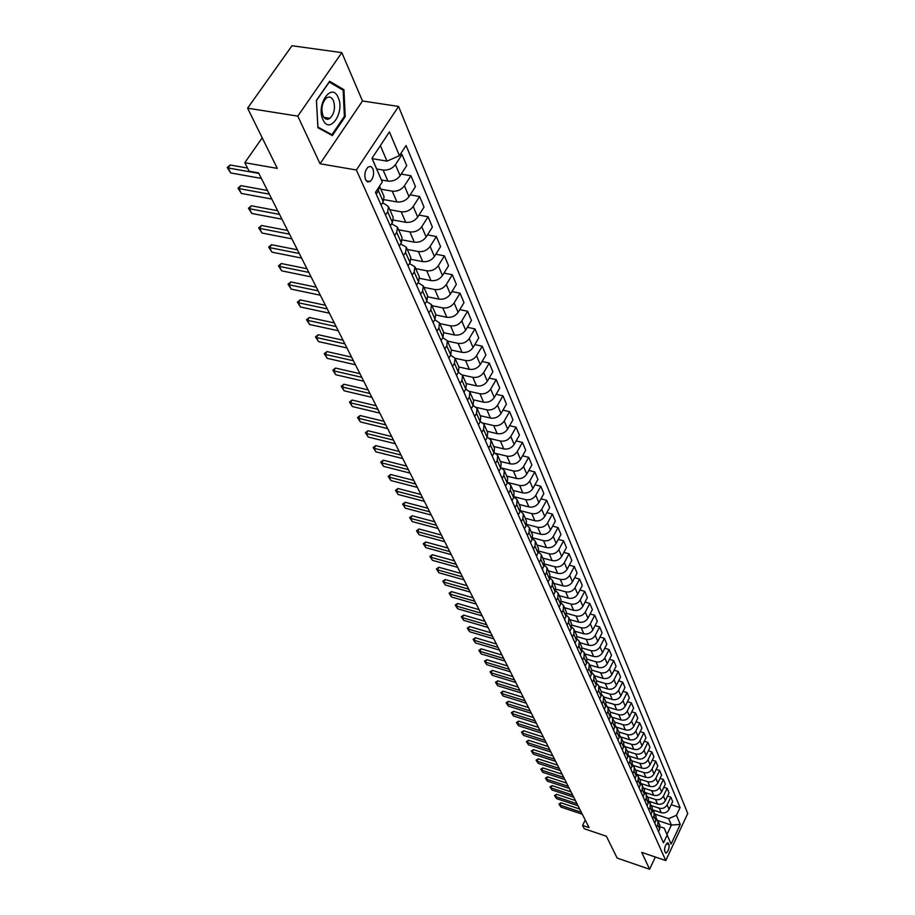 <?xml version="1.0" encoding="UTF-8"?>
<svg xmlns="http://www.w3.org/2000/svg" width="915" height="915" viewBox="0 0 915 915"><rect width="100%" height="100%" fill="white"/><g stroke="black" fill="none" stroke-linecap="round" stroke-linejoin="round"><path stroke-width="1.37" d="M365.577 179.763L367.59 181.936L370.163 181.479C373.434 178.105 374.349 173.827 372.897 168.657L370.861 166.439L368.253 166.93C364.994 170.339 364.101 174.616 365.577 179.763M341.821 52.624L291.988 45.75L247.599 108.176L297.787 116.114L320.056 163.774L356.381 169.996L398.551 106.437L362.5 100.993L341.821 52.624L297.787 116.114M356.381 169.996L665.777 860.569L687.76 813.458L398.551 106.437M665.777 860.569L641.724 852.38L649.604 869.25L655.346 857.023M649.604 869.25L617.156 858.076L606.393 836.253L584.273 828.738L582.581 825.433L589.077 827.629L258.59 172.912L249.143 171.231L244.797 162.71L277.279 168.383L247.599 108.176M669.059 844.705L667.778 842.749C665.434 844.545 664.404 847.382 664.679 851.247L665.948 853.18C668.293 851.396 669.323 848.571 669.059 844.705L666.417 843.824M676.448 815.299L680.28 824.415L671.095 844.065L664.176 828.109L666.966 834.48L671.393 825.044L668.648 818.628L676.448 815.299L680.062 807.59L406.077 145.496L399.42 155.687L386.999 161.131L380.354 145.611M372.016 158.238L382.276 181.936L375.47 192.367L663.501 842.875L667.172 835.052M382.276 181.936L371.97 158.306L389.424 131.897L399.42 155.687M262.216 137.822L244.797 162.71M585.245 820.034L582.581 825.433M657.931 820.595L671.393 825.044L680.28 824.415M664.176 828.109L660.23 826.794M385.535 215.105L387.674 211.8L388.452 206.561L384.197 203.61L382.276 203.267M394.617 235.624L396.721 232.33L397.476 227.114L391.574 223.843M403.492 255.651L405.551 252.38L406.283 247.176L400.633 243.939M412.15 275.198L414.186 271.949L414.872 266.768L409.474 263.554M420.603 294.298L422.604 291.073L423.279 285.915L418.109 282.724M428.872 312.964L430.839 309.75L431.491 304.615L426.527 301.458M436.947 331.207L438.88 328.016L439.509 322.892L434.762 319.77M444.839 349.038L446.749 345.859L447.355 340.769L442.803 337.669M452.559 366.469L454.446 363.312L455.018 358.234L450.66 355.169M460.108 383.522L461.961 380.388L462.521 375.333L458.335 372.291M467.496 400.198L469.326 397.087L469.864 392.055L465.849 389.047M655.117 814.178L668.648 818.628M652.647 809.867L661.213 812.68C664.645 813.446 667.241 812.326 669.037 809.329L672.674 801.62L670.798 797.114L667.55 796.073M651.366 805.623L659.28 808.208C662.723 808.974 665.331 807.854 667.138 804.857L670.798 797.114M648.815 801.231L657.485 804.056C660.927 804.823 663.558 803.69 665.365 800.682L669.048 792.928L667.126 788.353L663.832 787.3M647.545 796.919L655.529 799.516C658.983 800.282 661.614 799.15 663.432 796.13L667.126 788.353M645.155 792.527L653.699 795.295C657.164 796.061 659.818 794.929 661.637 791.898L665.354 784.098L663.409 779.454L660.047 778.379M643.668 788.09L651.709 790.686C655.186 791.452 657.839 790.32 659.681 787.277L663.409 779.454M641.392 783.675L649.844 786.408C653.344 787.163 656.009 786.019 657.851 782.977L661.602 775.131L659.624 770.419L656.204 769.332M639.734 779.123L647.82 781.719C651.331 782.485 654.008 781.33 655.861 778.276L659.624 770.419M637.526 774.673L645.933 777.361C649.456 778.127 652.143 776.972 654.008 773.907L657.793 766.027L655.781 761.234L652.292 760.136M635.731 770.007L643.874 772.603C647.408 773.369 650.107 772.214 651.983 769.138L655.781 761.234M633.592 765.523L641.964 768.177C645.51 768.943 648.22 767.776 650.096 764.7L653.916 756.774L651.88 751.901L648.323 750.78M631.67 760.754L639.871 763.35C643.428 764.105 646.15 762.938 648.037 759.85L651.88 751.901M629.566 756.213L637.927 758.844C641.495 759.61 644.229 758.432 646.116 755.332L649.982 747.361L647.912 742.408L644.297 741.287M627.541 751.341L635.799 753.937C639.379 754.692 642.124 753.514 644.023 750.414L647.912 742.408M625.46 746.743L633.821 749.362C637.412 750.117 640.168 748.939 642.078 745.828L645.99 737.799L643.886 732.766L640.191 731.634M623.344 741.768L631.659 744.375C635.262 745.13 638.03 743.941 639.951 740.818L643.886 732.766M621.262 737.113L629.646 739.72C633.271 740.475 636.039 739.286 637.972 736.152L641.93 728.088L639.779 722.976L636.017 721.821M619.078 732.046L627.45 734.642C631.087 735.397 633.878 734.207 635.811 731.062L639.779 722.976M616.985 727.322L625.402 729.918C629.051 730.673 631.853 729.472 633.809 726.316L637.789 718.206L635.616 713.002L631.773 711.836M614.731 722.164L623.172 724.76C626.832 725.515 629.646 724.303 631.602 721.146L635.616 713.002M612.627 717.36L621.091 719.956C624.762 720.711 627.587 719.499 629.566 716.319L633.592 708.164L631.384 702.88L627.461 701.691M610.328 712.11L618.826 714.707C622.509 715.461 625.345 714.238 627.324 711.058L631.384 702.88M608.178 707.226L616.71 709.823C620.404 710.566 623.252 709.342 625.242 706.151L629.326 697.951L627.072 692.575L623.069 691.385M605.833 701.885L614.4 704.481C618.117 705.225 620.976 704.001 622.978 700.799L627.072 692.575M603.66 696.921L612.249 699.518C615.978 700.261 618.849 699.026 620.862 695.823L624.979 687.565L622.692 682.098L618.609 680.886M599.68 698.74L601.052 696.018L601.281 691.511L609.893 694.085C613.645 694.828 616.527 693.593 618.551 690.368L622.692 682.098M599.062 686.444L607.709 689.029C611.472 689.773 614.365 688.526 616.401 685.301L620.564 677.009L618.231 671.438L614.068 670.215M596.626 680.92L605.318 683.505C609.093 684.248 611.998 683.002 614.045 679.765L618.231 671.438M594.373 675.773L603.099 678.37C606.874 679.102 609.802 677.855 611.861 674.607L616.07 666.257L613.702 660.596L609.447 659.36M591.891 670.157L600.663 672.742C604.46 673.486 607.4 672.228 609.459 668.968L613.702 660.596M589.615 664.931L598.399 667.515C602.207 668.247 605.158 666.978 607.24 663.718L611.495 655.323L609.081 649.558L604.746 648.312M587.053 659.2L595.928 661.797C599.748 662.529 602.711 661.259 604.804 657.976L609.081 649.558M584.776 653.893L593.618 656.467C597.461 657.199 600.434 655.929 602.527 652.635L606.839 644.194L604.392 638.327L599.954 637.057M582.112 648.037L591.101 650.657C594.956 651.377 597.941 650.096 600.057 646.802L604.392 638.327M579.836 642.65L588.757 645.235C592.623 645.956 595.631 644.663 597.747 641.358L602.104 632.871L599.611 626.901L595.082 625.62M577.079 636.68L586.195 639.311C590.083 640.031 593.092 638.739 595.23 635.422L599.611 626.901M574.826 631.213L583.804 633.786C587.705 634.518 590.735 633.214 592.874 629.886L597.278 621.342L594.739 615.269L590.106 613.965M571.932 625.117L581.197 627.759C585.108 628.479 588.151 627.175 590.312 623.836L594.739 615.269M569.713 619.569L578.76 622.143C582.695 622.863 585.749 621.548 587.922 618.197L592.371 609.607L589.786 603.42L585.051 602.104M566.694 613.347L576.107 616.001C580.053 616.71 583.118 615.395 585.303 612.032L589.786 603.42M564.509 607.72L573.625 610.282C577.594 610.991 580.67 609.664 582.866 606.302L587.373 597.655L584.742 591.353L579.904 590.026M561.33 601.349L570.926 604.026C574.906 604.735 577.994 603.397 580.202 600.023L584.742 591.353M559.214 595.642L568.398 598.193C572.401 598.902 575.501 597.564 577.72 594.178L582.283 585.486L579.607 579.069L574.654 577.72M555.863 589.123L565.642 591.822C569.656 592.531 572.779 591.182 575.009 587.785L579.607 579.069M553.815 583.347L563.08 585.886C567.106 586.595 570.239 585.245 572.481 581.837L577.102 573.087L574.368 566.557L569.302 565.196M550.281 576.667L560.266 579.401C564.315 580.099 567.46 578.738 569.725 575.318L574.368 566.557M548.314 570.811L557.647 573.35C561.707 574.048 564.875 572.687 567.14 569.256L571.818 560.46L569.038 553.804L563.857 552.42M544.574 563.983L554.787 566.74C558.871 567.437 562.05 566.065 564.326 562.622L569.038 553.804M542.709 558.047L552.122 560.575C556.217 561.272 559.408 559.889 561.707 556.434L566.442 547.593L563.594 540.811L558.299 539.415M538.741 551.036L549.206 553.838C553.312 554.524 556.526 553.14 558.836 549.675L563.594 540.811M537.002 545.031L546.484 547.559C550.613 548.245 553.838 546.85 556.16 543.373L560.952 534.474L558.059 527.555L552.626 526.148M532.782 537.848L543.51 540.685C547.662 541.371 550.899 539.964 553.232 536.487L558.059 527.555M531.18 531.775L540.742 534.28C544.905 534.966 548.165 533.559 550.51 530.06L555.359 521.115L552.408 514.058L546.85 512.629M526.697 524.409L537.711 527.28C541.886 527.955 545.168 526.537 547.525 523.037L552.408 514.058M525.244 518.256L534.886 520.749C539.084 521.424 542.366 520.006 544.745 516.483L549.663 507.482L546.655 500.288L540.959 498.847M520.463 510.696L531.798 513.612C536.007 514.276 539.312 512.846 541.703 509.323L546.655 500.288M519.194 504.462L528.916 506.956C533.148 507.619 536.465 506.178 538.878 502.644L543.853 493.585L540.788 486.254L534.943 484.801M514.093 496.708L525.759 499.67C530.014 500.333 533.354 498.892 535.778 495.335L540.788 486.254M513.018 490.406L522.82 492.876C527.097 493.54 530.448 492.087 532.885 488.519L537.928 479.414L534.795 471.934L528.813 470.459M508.649 493.139L510.33 490.131L510.753 485.236L507.562 482.434L519.606 485.453C523.895 486.105 527.269 484.641 529.716 481.073L534.795 471.934M506.727 476.063L516.609 478.522C520.921 479.174 524.306 477.71 526.765 474.119L531.878 464.957L528.687 457.328L522.545 455.842M502.129 468.171L513.326 470.939C517.65 471.591 521.058 470.116 523.54 466.513L528.687 457.328M500.311 461.423L510.273 463.871C514.607 464.511 518.039 463.036 520.532 459.422L525.713 450.203L522.454 442.414L516.151 440.916M496.09 453.497L506.921 456.139C511.291 456.768 514.722 455.281 517.238 451.667L522.454 442.414M493.757 446.497L503.799 448.922C508.18 449.551 511.634 448.053 514.161 444.427L519.411 435.151L516.083 427.202L509.621 425.692M489.765 438.479L500.379 441.03C504.783 441.648 508.26 440.149 510.799 436.501L516.083 427.202M487.066 431.251L497.2 433.664C501.614 434.282 505.103 432.772 507.665 429.112L512.983 419.791L509.598 411.67L502.953 410.137M483.212 423.119L493.711 425.601C498.149 426.218 501.66 424.697 504.234 421.026L509.598 411.67M480.238 415.685L490.451 418.075C494.912 418.693 498.435 417.16 501.031 413.488L506.43 404.11L502.964 395.818L496.147 394.274M476.452 407.427L486.894 409.851C491.366 410.458 494.912 408.913 497.531 405.231L502.964 395.818M473.261 399.798L483.566 402.165C488.061 402.772 491.63 401.228 494.26 397.522L499.727 388.086L496.193 379.622L489.182 378.067M469.498 391.38L479.929 393.759C484.447 394.354 488.038 392.798 490.68 389.092L496.193 379.622M466.135 383.568L476.532 385.913C481.073 386.507 484.675 384.941 487.34 381.223L492.888 371.73L489.273 363.083L482.068 361.505M462.35 374.99L472.815 377.323C477.378 377.918 481.004 376.34 483.68 372.599L489.273 363.083M458.861 366.984L469.349 369.317C473.924 369.889 477.573 368.31 480.272 364.559L485.899 355.02L482.205 346.179L474.794 344.589M456.505 375.379L458.369 372.233L458.941 367.178L455.018 358.234L465.552 360.533C470.15 361.105 473.81 359.515 476.532 355.763L482.205 346.179M451.415 350.045L462.006 352.344C466.627 352.916 470.31 351.314 473.044 347.54L478.751 337.932L474.976 328.908L467.359 327.307M447.492 341.089L458.129 343.377C462.773 343.937 466.467 342.324 469.223 338.539L474.976 328.908M443.786 332.717L454.503 335.004C459.17 335.553 462.887 333.941 465.666 330.143L471.454 320.479L467.599 311.249L459.753 309.647M439.806 323.578L450.535 325.832C455.224 326.381 458.964 324.745 461.755 320.948L467.599 311.249M435.952 315L446.829 317.276C451.541 317.814 455.304 316.167 458.118 312.358L463.997 302.636L460.039 293.2L451.976 291.576M431.949 305.667L442.769 307.897C447.504 308.424 451.289 306.777 454.126 302.945L460.039 293.2M427.9 296.883L438.983 299.136C443.729 299.663 447.538 298.004 450.397 294.161L456.356 284.393L452.319 274.74L444.004 273.105M423.908 287.344L434.831 289.552C439.612 290.066 443.432 288.397 446.314 284.542L452.319 274.74M419.63 278.343L430.954 280.596C435.757 281.099 439.6 279.418 442.494 275.552L448.556 265.727L444.427 255.857L435.849 254.21M415.685 268.61L426.71 270.783C431.525 271.275 435.403 269.593 438.319 265.716L444.427 255.857M411.144 259.368L422.741 261.61C427.591 262.102 431.48 260.409 434.419 256.52L440.572 246.627L436.341 236.528L427.499 234.881M407.278 249.44L418.395 251.568C423.268 252.06 427.179 250.344 430.142 246.444L436.341 236.528M402.406 239.936L414.335 242.189C419.23 242.669 423.165 240.942 426.15 237.031L432.395 227.092L428.071 216.752L418.944 215.094M398.666 229.825L409.886 231.907C414.804 232.376 418.761 230.649 421.769 226.714L428.071 216.752M393.439 220.046L405.734 222.311C410.675 222.768 414.655 221.03 417.686 217.084L424.034 207.087L419.596 196.496L410.183 194.838M389.847 209.729L401.182 211.788C406.146 212.234 410.149 210.473 413.203 206.527L419.596 196.496M384.209 199.687L396.927 201.952C401.914 202.387 405.94 200.625 409.016 196.656L415.467 186.603L410.926 175.76L401.193 174.102M380.823 189.165L392.26 191.166C397.27 191.601 401.319 189.817 404.419 185.848L410.926 175.76M381.441 179.981L387.903 181.101C392.935 181.513 397.007 179.729 400.13 175.737L406.695 165.626L402.04 154.521L400.358 154.246M376.683 168.955L383.122 170.053C388.177 170.453 392.283 168.657 395.429 164.654L402.04 154.521M372.188 158.65L386.999 161.131M658.514 831.621L659.704 829.104L659.829 824.907L656.455 818.628M680.062 807.59L671.221 804.708M656.558 827.206L657.748 824.689L657.885 820.481M654.74 823.1L655.941 820.572L656.066 816.352L652.635 809.969M652.761 818.605L653.962 816.077L654.099 811.845M650.908 814.442L652.12 811.891L652.258 807.659L648.758 801.185M648.895 809.878L650.107 807.327L650.245 803.084M647.008 805.635L648.232 803.084L648.38 798.818L644.812 792.253M644.961 801.014L646.196 798.452L646.333 794.174M643.051 796.702L644.286 794.129L644.435 789.851L640.809 783.171M640.969 792.001L642.216 789.416L642.364 785.127M639.036 787.621L640.283 785.036L640.443 780.735L636.737 773.953M636.92 782.84L638.167 780.243L638.327 775.931M634.941 778.39L636.211 775.783L636.371 771.459L632.597 764.574M632.791 773.53L634.061 770.922L634.232 766.587M630.79 769L632.059 766.393L632.231 762.046L628.399 755.047M628.605 764.059L629.886 761.44L630.058 757.082M626.569 759.461L627.85 756.831L628.033 752.462L624.121 745.359M624.339 754.44L625.643 751.81L625.826 747.429M622.269 749.762L623.573 747.12L623.755 742.728L619.764 735.511M620.015 744.661L621.319 742.008L621.514 737.604M617.911 739.903L619.226 737.25L619.421 732.835L615.337 725.492M615.612 734.711L616.927 732.046L617.133 727.619M613.462 729.873L614.8 727.196L614.994 722.759L610.843 715.313M611.129 724.588L612.467 721.912L612.673 717.463M608.944 719.67L610.294 716.983L610.499 712.522L606.256 704.95M606.565 714.295L607.915 711.596L608.132 707.135M604.357 709.297L605.707 706.586L605.936 702.102L603.523 696.624L601.601 694.405M601.933 703.829L603.294 701.107L603.523 696.624M597.221 693.17L598.593 690.436L598.833 685.93L596.855 683.677M594.922 687.989L596.306 685.255L596.546 680.726L594.052 675.041L592.028 672.765M592.417 682.327L593.812 679.582L594.052 675.041M590.083 677.054L591.479 674.298L591.731 669.746L589.191 663.97L587.11 661.659M587.521 671.29L588.94 668.533L589.191 663.97M585.154 665.926L586.572 663.158L586.824 658.583L584.25 652.692L582.1 650.348M582.546 660.058L583.976 657.279L584.25 652.692M580.133 654.591L581.574 651.8L581.837 647.202L579.206 641.209L577.01 638.83M577.491 648.609L578.932 645.818L579.206 641.209M575.02 643.051L576.473 640.248L576.759 635.628L574.082 629.52L571.818 627.107M572.332 636.966L573.797 634.152L574.082 629.52M569.816 631.293L571.292 628.479L571.578 623.836L568.856 617.614L566.522 615.166M567.071 625.094L568.558 622.269L568.856 617.614M564.521 619.329L566.008 616.493L566.305 611.826L563.526 605.49L561.135 603.008M561.719 613.016L563.217 610.168L563.526 605.49M559.122 607.125L560.621 604.277L560.941 599.588L558.104 593.137L555.634 590.621M556.274 600.698L557.784 597.838L558.104 593.137M553.621 594.704L555.142 591.833L555.462 587.121L552.58 580.545L550.041 577.994M550.716 588.151L552.248 585.268L552.58 580.545M548.005 582.043L549.549 579.149L549.892 574.414L546.953 567.712L544.334 565.127M545.054 575.352L546.61 572.458L546.953 567.712M542.298 569.13L543.853 566.225L544.208 561.467L541.211 554.627L538.5 552.008M539.278 562.313L540.856 559.408L541.211 554.627M536.465 555.965L538.054 553.049L538.42 548.257L535.355 541.291L532.564 538.638M533.388 549.023L534.989 546.095L535.355 541.291M530.528 542.549L532.13 539.61L532.507 534.795L529.385 527.692L526.502 525.004M527.383 535.469L529.007 532.519L529.385 527.692M524.467 528.859L526.091 525.908L526.48 521.07L523.3 513.83L520.315 511.096M521.264 521.641L522.9 518.668L523.3 513.83M518.279 514.905L519.926 511.92L520.338 507.07L517.089 499.682L514.001 496.914M515.019 507.528L516.678 504.542L517.089 499.682M511.977 500.654L513.647 497.657L514.07 492.785L510.753 485.236M505.538 486.117L507.23 483.109L507.665 478.202L504.291 470.504L500.985 467.668M502.141 478.442L503.845 475.423L504.291 470.504M498.972 471.282L500.688 468.251L501.134 463.322L497.691 455.464L494.26 452.593M495.495 463.447L497.222 460.405L497.691 455.464M492.259 456.139L493.997 453.085L494.477 448.133L490.955 440.115L487.386 437.21M488.713 448.133L490.474 445.067L490.955 440.115M485.407 440.664L487.18 437.599L487.672 432.623L484.069 424.434L480.364 421.495M481.793 432.498L483.566 429.421L484.069 424.434M478.419 424.869L480.203 421.781L480.718 416.782L477.047 408.41L473.192 405.437M474.725 416.519L476.521 413.42L477.047 408.41M471.271 408.731L473.089 405.62L473.615 400.61L469.864 392.055M463.974 392.238L465.804 389.115L466.353 384.071L462.521 375.333M448.876 358.142L450.775 354.986L451.358 349.896L447.355 340.769M441.076 340.529L442.997 337.349L443.603 332.237L439.509 322.892M433.092 322.503L435.048 319.301L435.677 314.177L431.491 304.615M424.926 304.066L426.916 300.841L427.568 295.694L423.279 285.915M416.565 285.194L418.59 281.946L419.276 276.776L414.872 266.768M408.021 265.876L410.069 262.616L410.778 257.424L406.283 247.176M399.26 246.089L401.342 242.818L402.074 237.603L397.476 227.114M390.293 225.833L392.409 222.539L393.175 217.301L388.452 206.561M381.098 205.086L383.248 201.769L384.048 196.508L379.508 186.18M376.237 194.083L378.398 190.755L379.462 186.26M666.966 834.48L671.095 844.065M320.056 163.774L362.5 100.993M316.418 100.364L317.905 127.734L332.374 135.58L345.218 116.64L343.937 89.704L329.617 81.263L316.418 100.364M341.672 89.373L343.937 89.704M344.269 116.491L345.218 116.64M582.329 814.247L560.929 807.064L558.928 804.056L559.866 805.051L560.998 802.798L579.698 809.054M560.929 807.064L559.866 805.051L581.3 812.234M558.928 804.056L560.998 802.798M578.051 805.783L556.514 798.589L554.501 795.547L555.439 796.542L556.583 794.277L575.398 800.534M556.514 798.589L555.439 796.542L577.01 803.725M554.501 795.547L556.583 794.277M573.705 797.171L552.031 789.988L549.995 786.911L550.944 787.895L552.088 785.619L571.029 791.887M552.031 789.988L550.944 787.895L572.653 795.089M549.995 786.911L552.088 785.619M569.29 788.433L547.479 781.238L545.432 778.139L546.369 779.123L547.536 776.835L566.602 783.103M547.479 781.238L546.369 779.123L568.226 786.317M545.432 778.139L547.536 776.835M564.818 779.557L542.847 772.363L540.788 769.229L541.726 770.213L542.904 767.914L562.096 774.182M542.847 772.363L541.726 770.213L563.731 777.407M540.788 769.229L542.904 767.914M338.161 97.493C331.813 81.515 315.664 104.859 322.984 119.671C329.549 135.294 345.241 112.145 338.161 97.493M333.415 100.604C331.596 97.013 329.251 96.155 326.358 98.054C321.966 102.812 320.845 108.713 323.018 115.782C324.825 119.293 327.135 120.14 329.949 118.321C334.387 113.643 335.542 107.741 333.415 100.604M331.928 134.677L317.917 127.071L316.476 100.559L329.251 82.064L343.136 90.23L344.383 116.331L331.928 134.677L330.201 134.402M560.266 770.544L538.157 763.35L536.076 760.182L537.014 761.166L538.203 758.844L557.521 765.112M538.157 763.35L537.014 761.166L559.157 768.36M536.076 760.182L538.203 758.844M555.645 761.383L533.388 754.189L531.283 750.986L532.233 751.97L533.422 749.637L552.877 755.904M533.388 754.189L532.233 751.97L554.524 759.164M531.283 750.986L533.422 749.637M550.944 752.084L528.538 744.879L526.411 741.653L527.36 742.625L528.573 740.281L548.154 746.549M528.538 744.879L527.36 742.625L549.801 749.82M526.411 741.653L528.573 740.281M546.163 742.625L523.609 735.42L521.47 732.16L522.419 733.132L523.643 730.776L543.35 737.044M523.609 735.42L522.419 733.132L545.008 740.327M521.47 732.16L523.643 730.776M541.314 733.007L518.611 725.812L516.437 722.518L517.398 723.479L518.633 721.123L538.478 727.379M518.611 725.812L517.398 723.479L540.136 730.685M516.437 722.518L518.633 721.123M536.384 723.239L513.521 716.045L511.336 712.716L512.286 713.677L513.544 711.298L533.514 717.566M513.521 716.045L512.286 713.677L535.195 720.871M511.336 712.716L513.544 711.298M531.375 713.311L508.351 706.117L506.144 702.754L507.104 703.704L508.363 701.313L528.481 707.581M508.351 706.117L507.104 703.704L530.151 710.898M506.144 702.754L508.363 701.313M526.274 703.212L503.101 696.018L500.86 692.621L501.82 693.57L503.101 691.168L523.357 697.424M503.101 696.018L501.82 693.57L525.038 700.764M500.86 692.621L503.101 691.168M521.093 692.941L497.749 685.758L495.495 682.327L496.456 683.265L497.749 680.851L518.142 687.108M497.749 685.758L496.456 683.265L519.834 690.448M495.495 682.327L497.749 680.851M515.82 682.499L492.316 675.316L490.04 671.85L491 672.788L492.304 670.363L512.846 676.608M492.316 675.316L491 672.788L514.539 679.959M490.04 671.85L492.304 670.363M510.456 671.873L486.791 664.702L484.493 661.202L485.453 662.128L486.769 659.692L507.448 665.926M486.791 664.702L485.453 662.128L509.152 669.3M484.493 661.202L486.769 659.692M505 661.065L481.164 653.905L478.842 650.359L479.803 651.286L481.141 648.827L501.969 655.06M481.164 653.905L479.803 651.286L503.673 658.445M478.842 650.359L481.141 648.827M499.453 650.073L475.445 642.925L473.101 639.333L474.062 640.26L475.411 637.789L496.388 644M475.445 642.925L474.062 640.26L498.103 647.397M473.101 639.333L475.411 637.789M493.803 638.876L469.624 631.75L467.245 628.125L468.217 629.028L469.578 626.546L490.715 632.757M469.624 631.75L468.217 629.028L492.43 636.165M467.245 628.125L469.578 626.546M488.05 627.496L463.699 620.37L461.297 616.71L462.269 617.614L463.653 615.109L484.927 621.296M463.699 620.37L462.269 617.614L486.654 624.728M461.297 616.71L463.653 615.109M482.205 615.898L457.672 608.795L455.247 605.089L456.208 605.982L457.614 603.465L479.048 609.642M457.672 608.795L456.208 605.982L480.787 613.084M455.247 605.089L457.614 603.465M476.246 604.094L451.53 597.003L449.082 593.252L450.043 594.144L451.461 591.616L473.055 597.781M451.53 597.003L450.043 594.144L474.794 601.224M449.082 593.252L451.461 591.616M470.173 592.074L445.285 585.005L442.803 581.208L443.764 582.089L445.205 579.55L466.959 585.692M445.285 585.005L443.764 582.089L468.709 589.157M442.803 581.208L445.205 579.55M463.997 579.836L438.925 572.79L436.409 568.947L437.381 569.816L438.834 567.266L460.748 573.385M438.925 572.79L437.381 569.816L462.498 576.862M436.409 568.947L438.834 567.266M457.706 567.357L432.44 560.335L429.901 556.457L430.874 557.315L432.338 554.742L454.412 560.849M432.44 560.335L430.874 557.315L456.173 564.338M429.901 556.457L432.338 554.742M451.289 554.662L425.841 547.662L423.268 543.727L424.24 544.585L425.727 542L447.973 548.074M425.841 547.662L424.24 544.585L449.734 551.573M423.268 543.727L425.727 542M444.759 541.714L419.116 534.749L416.519 530.769L417.48 531.604L418.99 529.007L441.396 535.058M419.116 534.749L417.48 531.604L443.169 538.569M416.519 530.769L418.99 529.007M438.102 528.527L412.253 521.584L409.634 517.558L410.595 518.382L412.116 515.774L434.705 521.802M412.253 521.584L410.595 518.382L436.478 525.313M409.634 517.558L412.116 515.774M431.308 515.076L405.276 508.168L402.611 504.096L403.572 504.908L405.128 502.278L427.877 508.271M405.276 508.168L403.572 504.908L429.661 511.805M402.611 504.096L405.128 502.278M424.388 501.363L398.151 494.489L395.463 490.371L396.424 491.172L397.991 488.519L420.923 494.489M398.151 494.489L396.424 491.172L422.707 498.035M395.463 490.371L397.991 488.519M417.332 487.386L390.888 480.547L388.166 476.372L389.127 477.161L390.716 474.496L413.82 480.432M390.888 480.547L389.127 477.161L415.616 483.989M388.166 476.372L390.716 474.496M410.137 473.124L383.488 466.33L380.731 462.098L381.692 462.876L383.293 460.199L406.592 466.101M383.488 466.33L381.692 462.876L408.387 469.658M380.731 462.098L383.293 460.199M402.794 458.575L375.939 451.827L373.148 447.538L374.098 448.304L375.733 445.616L399.203 451.472M375.939 451.827L374.098 448.304L401.01 455.041M373.148 447.538L375.733 445.616M395.303 443.741L368.23 437.038L365.405 432.692L366.355 433.435L368.013 430.736L391.666 436.547M368.23 437.038L366.355 433.435L393.484 440.126M365.405 432.692L368.013 430.736M387.651 428.597L360.373 421.941L357.513 417.537L358.463 418.269L360.133 415.547L383.98 421.312M360.373 421.941L358.463 418.269L385.798 424.915M357.513 417.537L360.133 415.547M379.851 413.134L352.344 406.535L349.45 402.074L350.399 402.794L352.092 400.049L376.134 405.768M352.344 406.535L350.399 402.794L377.952 409.371M349.45 402.074L352.092 400.049M371.89 397.35L344.154 390.808L341.226 386.29L342.164 386.988L343.891 384.231L368.127 389.893M344.154 390.808L342.164 386.988L369.946 393.507M341.226 386.29L343.891 384.231M363.747 381.235L335.794 374.75L332.82 370.163L333.758 370.85L335.508 368.07L359.938 373.686M335.794 374.75L333.758 370.85L361.768 377.312M332.82 370.163L335.508 368.07M355.443 364.765L327.261 358.348L324.242 353.705L325.18 354.368L326.952 351.577L351.589 357.136M327.261 358.348L325.18 354.368L353.419 360.762M324.242 353.705L326.952 351.577M346.945 347.952L318.534 341.604L315.481 336.892L316.418 337.532L318.214 334.718L343.045 340.22M318.534 341.604L316.418 337.532L344.886 343.857M315.481 336.892L318.214 334.718M338.276 330.761L309.625 324.493L306.525 319.712L307.451 320.33L309.281 317.505L334.318 322.938M309.625 324.493L307.451 320.33L336.16 326.575M306.525 319.712L309.281 317.505M329.411 313.193L300.52 307.005L297.375 302.144L298.301 302.751L300.154 299.903L325.408 305.267M300.52 307.005L298.301 302.751L327.25 308.915M297.375 302.144L300.154 299.903M320.341 295.225L291.21 289.129L288.019 284.199L288.946 284.771L290.821 281.923L316.293 287.207M291.21 289.129L288.946 284.771L318.134 290.856M288.019 284.199L290.821 281.923M311.066 276.868L281.683 270.851L278.457 265.853L279.372 266.402L281.282 263.531L306.96 268.736M281.683 270.851L279.372 266.402L308.812 272.396M278.457 265.853L281.282 263.531M301.584 258.076L271.949 252.151L268.678 247.084L269.582 247.61L271.526 244.717L297.432 249.841M271.949 252.151L269.582 247.61L299.274 253.501M268.678 247.084L271.526 244.717M291.885 238.849L261.999 233.039L258.682 227.881L259.574 228.384L261.553 225.479L287.665 230.511M261.999 233.039L259.574 228.384L289.517 234.171M258.682 227.881L261.553 225.479M281.957 219.177L251.808 213.469L248.445 208.243L249.326 208.712L251.339 205.784L277.68 210.725M251.808 213.469L249.326 208.712L279.533 214.396M248.445 208.243L251.339 205.784M271.789 199.047L241.377 193.442L237.969 188.135L238.838 188.57L240.885 185.642L267.454 190.469M241.377 193.442L238.838 188.57L269.307 194.14M237.969 188.135L240.885 185.642M261.381 178.425L230.706 172.946L227.24 167.548L228.109 167.96L230.18 165.009L247.519 168.063M230.706 172.946L228.109 167.96L258.842 173.404M227.24 167.548L230.18 165.009M659.28 808.208L661.213 812.68M655.529 799.516L657.485 804.056M651.709 790.686L653.699 795.295M647.82 781.719L649.844 786.408M643.874 772.603L645.933 777.361M639.871 763.35L641.964 768.177M635.799 753.937L637.927 758.844M631.659 744.375L633.821 749.362M627.45 734.642L629.646 739.72M623.172 724.76L625.402 729.918M618.826 714.707L621.091 719.956M614.4 704.481L616.71 709.823M609.893 694.085L612.249 699.518M605.318 683.505L607.709 689.029M600.663 672.742L603.099 678.37M595.928 661.797L598.399 667.515M591.101 650.657L593.618 656.467M586.195 639.311L588.757 645.235M581.197 627.759L583.804 633.786M576.107 616.001L578.76 622.143M570.926 604.026L573.625 610.282M565.642 591.822L568.398 598.193M560.266 579.401L563.08 585.886M554.787 566.74L557.647 573.35M549.206 553.838L552.122 560.575M543.51 540.685L546.484 547.559M537.711 527.28L540.742 534.28M531.798 513.612L534.886 520.749M525.759 499.67L528.916 506.956M519.606 485.453L522.82 492.876M513.326 470.939L516.609 478.522M506.921 456.139L510.273 463.871M500.379 441.03L503.799 448.922M493.711 425.601L497.2 433.664M486.894 409.851L490.451 418.075M479.929 393.759L483.566 402.165M472.815 377.323L476.532 385.913M465.552 360.533L469.349 369.317M458.129 343.377L462.006 352.344M450.535 325.832L454.503 335.004M442.769 307.897L446.829 317.276M434.831 289.552L438.983 299.136M426.71 270.783L430.954 280.596M418.395 251.568L422.741 261.61M409.886 231.907L414.335 242.189M401.182 211.788L405.734 222.311M392.26 191.166L396.927 201.952M383.122 170.053L387.903 181.101M667.138 804.857L669.037 809.329M657.748 824.689L659.704 829.104M653.962 816.077L655.941 820.572M663.432 796.13L665.365 800.682M650.107 807.327L652.12 811.891M659.681 787.277L661.637 791.898M646.196 798.452L648.232 803.084M655.861 778.276L657.851 782.977M642.216 789.416L644.286 794.129M651.983 769.138L654.008 773.907M638.167 780.243L640.283 785.036M648.037 759.85L650.096 764.7M634.061 770.922L636.211 775.783M644.023 750.414L646.116 755.332M629.886 761.44L632.059 766.393M639.951 740.818L642.078 745.828M625.643 751.81L627.85 756.831M635.811 731.062L637.972 736.152M621.319 742.008L623.573 747.12M631.602 721.146L633.809 726.316M616.927 732.046L619.226 737.25M627.324 711.058L629.566 716.319M612.467 721.912L614.8 727.196M622.978 700.799L625.242 706.151M607.915 711.596L610.294 716.983M618.551 690.368L620.862 695.823M603.294 701.107L605.707 706.586M614.045 679.765L616.401 685.301M598.593 690.436L601.052 696.018M609.459 668.968L611.861 674.607M593.812 679.582L596.306 685.255M604.804 657.976L607.24 663.718M588.94 668.533L591.479 674.298M600.057 646.802L602.527 652.635M583.976 657.279L586.572 663.158M595.23 635.422L597.747 641.358M578.932 645.818L581.574 651.8M590.312 623.836L592.874 629.886M573.797 634.152L576.473 640.248M585.303 612.032L587.922 618.197M568.558 622.269L571.292 628.479M580.202 600.023L582.866 606.302M563.217 610.168L566.008 616.493M575.009 587.785L577.72 594.178M557.784 597.838L560.621 604.277M569.725 575.318L572.481 581.837M552.248 585.268L555.142 591.833M564.326 562.622L567.14 569.256M546.61 572.458L549.549 579.149M558.836 549.675L561.707 556.434M540.856 559.408L543.853 566.225M553.232 536.487L556.16 543.373M534.989 546.095L538.054 553.049M547.525 523.037L550.51 530.06M529.007 532.519L532.13 539.61M541.703 509.323L544.745 516.483M522.9 518.668L526.091 525.908M535.778 495.335L538.878 502.644M516.678 504.542L519.926 511.92M529.716 481.073L532.885 488.519M510.33 490.131L513.647 497.657M523.54 466.513L526.765 474.119M503.845 475.423L507.23 483.109M517.238 451.667L520.532 459.422M497.222 460.405L500.688 468.251M510.799 436.501L514.161 444.427M490.474 445.067L493.997 453.085M504.234 421.026L507.665 429.112M483.566 429.421L487.18 437.599M497.531 405.231L501.031 413.488M476.521 413.42L480.203 421.781M490.68 389.092L494.26 397.522M469.326 397.087L473.089 405.62M483.68 372.599L487.34 381.223M461.961 380.388L465.804 389.115M476.532 355.763L480.272 364.559M454.446 363.312L458.369 372.233M469.223 338.539L473.044 347.54M446.749 345.859L450.775 354.986M461.755 320.948L465.666 330.143M438.88 328.016L442.997 337.349M454.126 302.945L458.118 312.358M430.839 309.75L435.048 319.301M446.314 284.542L450.397 294.161M422.604 291.073L426.916 300.841M438.319 265.716L442.494 275.552M414.186 271.949L418.59 281.946M430.142 246.444L434.419 256.52M405.551 252.38L410.069 262.616M421.769 226.714L426.15 237.031M396.721 232.33L401.342 242.818M413.203 206.527L417.686 217.084M387.674 211.8L392.409 222.539M404.419 185.848L409.016 196.656M378.398 190.755L383.248 201.769M395.429 164.654L400.13 175.737M667.344 842.887L668.419 843.253M366.16 180.781L370.163 181.479M598.833 685.93L601.281 691.511M323.944 117.372L329.949 118.321M367.647 181.959L367.201 180.964"/></g></svg>
